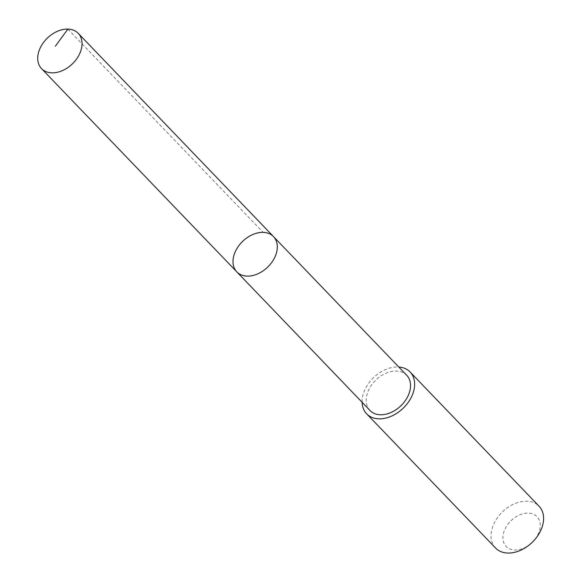 <?xml version="1.0" encoding="UTF-8"?>
<svg xmlns="http://www.w3.org/2000/svg" width="582" height="582" viewBox="0 0 582 582"><rect width="100%" height="100%" fill="white"/><g stroke="black" fill="none" stroke-linecap="round" stroke-linejoin="round"><path stroke-width="0.44" stroke-dasharray="2.91 2.18" d="M273.511 236.612A25.448 17.962 -43.9 0 0 242.716 241.29A25.448 17.962 -43.9 0 0 236.809 271.867M370.028 410.528A25.441 17.962 136.1 0 1 380.177 376.459A25.441 17.962 136.1 0 1 406.723 375.274M362.106 402.286A30.162 21.294 136.1 0 1 378.656 373.418A30.162 21.294 136.1 0 1 398.801 367.031M495.573 548.026A30.162 21.294 136.1 0 1 507.599 507.635A30.162 21.294 136.1 0 1 539.077 506.231M530.762 543.697A21.454 15.147 136.1 0 1 504.732 544.636A21.454 15.147 136.1 0 1 514.684 517.711A21.454 15.147 136.1 0 1 537.739 517.471A21.454 15.147 136.1 0 1 533.345 541.216M67.883 29.1L263.166 232.371"/><path stroke-width="0.87" d="M273.511 236.612L406.723 375.274A25.441 17.962 136.1 0 1 396.575 409.342A25.441 17.962 136.1 0 1 370.028 410.528L236.809 271.867A25.448 17.962 -43.9 0 0 263.362 270.681A25.448 17.962 -43.9 0 0 273.511 236.612A25.448 17.962 -43.9 0 0 242.716 241.29A25.448 17.962 -43.9 0 0 236.809 271.867A25.448 17.962 -43.9 0 0 263.362 270.681A25.448 17.962 -43.9 0 0 273.511 236.612L78.228 33.341A25.448 17.962 136.1 0 1 68.079 67.417A25.448 17.962 136.1 0 1 41.526 68.603A25.448 17.962 136.1 0 1 51.674 34.527A25.448 17.962 136.1 0 1 78.228 33.341M398.801 367.031A30.162 21.294 136.1 0 1 410.128 372.007A30.162 21.294 136.1 0 1 403.13 408.258A30.162 21.294 136.1 0 1 366.631 413.802A30.162 21.294 136.1 0 1 362.106 402.286M410.128 372.007L539.077 506.231A30.162 21.294 136.1 0 1 533.84 540.685A30.162 21.294 136.1 0 1 530.209 544.17A30.162 21.294 136.1 0 1 495.573 548.026L366.631 413.802M533.84 540.685L533.345 541.216A21.454 15.147 136.1 0 1 530.762 543.697L530.209 544.17M55.334 46.24L67.883 29.1M236.809 271.867L41.526 68.603"/></g></svg>
